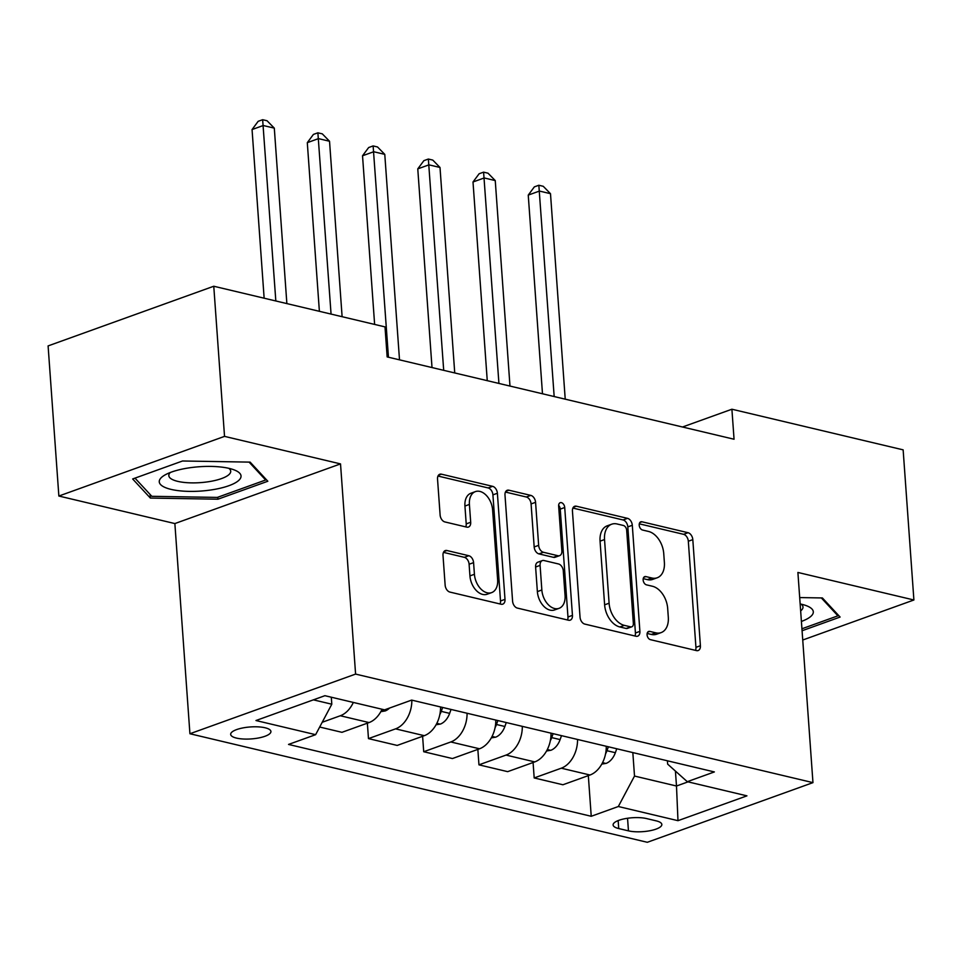 <?xml version="1.0" encoding="UTF-8"?>
<svg xmlns="http://www.w3.org/2000/svg" width="962" height="962" viewBox="0 0 962 962"><rect width="100%" height="100%" fill="white"/><g stroke="black" fill="none" stroke-linecap="round" stroke-linejoin="round"><path stroke-width="1.44" d="M647.077 634.812A4.329 2.838 70.2 0 0 650.408 639.658L696.488 650.601A6.193 4.064 70.2 0 0 698.171 650.528A6.193 4.064 70.2 0 0 700.408 645.73L692.808 539.634A6.193 4.064 70.2 0 0 688.046 532.707L641.955 521.777A4.329 2.838 70.2 0 0 640.788 521.825A4.329 2.838 70.2 0 0 639.213 525.18A4.329 2.838 70.2 0 0 642.544 530.026L648.508 531.445A19.805 12.999 70.2 0 1 663.744 553.595L664.381 562.433A19.805 12.999 70.2 0 1 657.202 577.777A19.805 12.999 70.2 0 1 651.851 578.006L645.887 576.587A4.329 2.838 70.2 0 0 644.708 576.647A4.329 2.838 70.2 0 0 643.145 580.002A4.329 2.838 70.2 0 0 646.476 584.848L652.44 586.255A19.805 12.999 70.2 0 1 667.676 608.417L668.301 617.255A19.805 12.999 70.2 0 1 661.134 632.599A19.805 12.999 70.2 0 1 655.783 632.828L649.819 631.409A4.329 2.838 70.2 0 0 648.641 631.457A4.329 2.838 70.2 0 0 647.077 634.812M236.472 738.094A20.178 6 175.9 0 0 258.646 737.962A20.178 6 175.9 0 0 270.923 731.493A20.178 6 175.9 0 0 265.127 727.777A20.178 6 175.9 0 0 242.965 727.909A20.178 6 175.9 0 0 230.676 734.379A20.178 6 175.9 0 0 236.472 738.094M446.921 550.517A6.193 4.064 70.2 0 0 445.25 550.589A6.193 4.064 70.2 0 0 443.001 555.387L445.141 585.149A6.193 4.064 70.2 0 0 449.903 592.075L501.082 604.22A6.193 4.064 70.2 0 0 502.753 604.148A6.193 4.064 70.2 0 0 505.002 599.362L497.39 493.253A6.193 4.064 70.2 0 0 492.628 486.339L441.45 474.182A6.193 4.064 70.2 0 0 439.778 474.254A6.193 4.064 70.2 0 0 437.53 479.052L440.115 515.007A6.193 4.064 70.2 0 0 444.877 521.933L466.774 527.128A6.193 4.064 70.2 0 0 468.446 527.056A6.193 4.064 70.2 0 0 470.695 522.27L469.408 504.437A16.558 10.859 70.2 0 1 475.408 491.606A16.558 10.859 70.2 0 1 492.616 509.944L497.631 579.785A16.558 10.859 70.2 0 1 491.63 592.616A16.558 10.859 70.2 0 1 474.422 574.278L473.581 562.638A6.193 4.064 70.2 0 0 468.831 555.723L446.921 550.517L443.915 551.599M340.524 463.9L224.531 436.375L213.768 286.243L48.1 345.911L58.862 496.031L174.868 523.568L189.923 733.741L355.591 674.085L340.524 463.9L174.868 523.568M802.741 640.019L913.9 599.987L797.895 572.45L812.962 782.635L355.591 674.085M913.9 599.987L903.138 449.855L731.902 409.223L682.503 427.008M213.768 286.243L385.004 326.888L387.157 356.914L734.054 439.237L731.902 409.223M580.038 617.171A6.193 4.064 70.2 0 0 584.8 624.085L635.978 636.243A6.193 4.064 70.2 0 0 637.662 636.171A6.193 4.064 70.2 0 0 639.898 631.373L632.299 525.276A6.193 4.064 70.2 0 0 627.537 518.35L576.346 506.204A6.193 4.064 70.2 0 0 574.675 506.277A6.193 4.064 70.2 0 0 572.438 511.062L580.038 617.171M568.53 620.225L517.352 608.08A6.193 4.064 70.2 0 1 512.59 601.154L504.99 495.057A6.193 4.064 70.2 0 1 507.227 490.271A6.193 4.064 70.2 0 1 508.898 490.199L530.808 495.394A6.193 4.064 70.2 0 1 535.569 502.32L538.648 545.346A6.193 4.064 70.2 0 0 543.41 552.272L557.936 555.723A6.193 4.064 70.2 0 0 559.619 555.651A6.193 4.064 70.2 0 0 561.856 550.853L558.645 506.06A4.329 2.838 70.2 0 1 560.209 502.705A4.329 2.838 70.2 0 1 564.718 507.503L572.45 615.367A6.193 4.064 70.2 0 1 570.213 620.153A6.193 4.064 70.2 0 1 568.53 620.225M656.216 820.863L646.488 818.554A19.553 5.808 175.9 0 0 625.011 818.686A19.553 5.808 175.9 0 0 613.107 824.951A19.553 5.808 175.9 0 0 618.734 828.559L628.451 830.855A19.553 5.808 175.9 0 0 649.927 830.735A19.553 5.808 175.9 0 0 661.832 824.47A19.553 5.808 175.9 0 0 656.216 820.863M189.923 733.741L647.306 842.291L812.962 782.635M667.4 760.786L667.64 764.117L687.277 781.685L714.369 771.933L411.652 700.096L384.572 709.848L324.915 695.694L255.964 720.526L315.62 734.679L288.528 744.432L591.233 816.281L618.326 806.517L634.511 776.057L632.828 752.585M687.277 781.685L746.933 795.851L677.982 820.682L618.326 806.517M224.531 436.375L58.862 496.031M675.42 771.079L676.49 786.014L688.01 781.865M634.511 776.057L676.49 786.014L677.982 820.682M313.384 699.843L331.806 704.208L331.301 697.209A16.715 11.592 -76.6 0 0 331.313 697.209M588.323 775.612L591.233 816.281M533.08 762.505L534.187 777.945L562.914 784.764L590.007 775.011A25.216 17.496 -76.6 0 0 606.264 746.284M477.849 749.398L478.956 764.838L507.671 771.656L534.764 761.904A25.216 17.496 -76.6 0 0 551.034 733.176M422.607 736.279L423.713 751.731L452.441 758.549L479.521 748.785A25.216 17.496 -76.6 0 0 495.791 720.057M367.364 723.171L368.47 738.612L397.198 745.43L424.29 735.677A25.216 17.496 -76.6 0 0 440.548 706.95M319.673 727.031L341.955 732.322L369.047 722.57A25.216 17.496 -76.6 0 0 382.058 709.259M534.187 777.945L561.279 768.193A25.216 17.496 -76.6 0 0 577.537 739.465M478.956 764.838L506.036 755.086A25.216 17.496 -76.6 0 0 522.306 726.358M423.713 751.731L450.805 741.967A25.216 17.496 -76.6 0 0 467.063 713.239M368.47 738.612L395.562 728.859A25.216 17.496 -76.6 0 0 411.832 700.132M322.21 722.282L340.32 715.752A25.216 17.496 -76.6 0 0 353.331 702.44M331.806 704.208L315.62 734.679M802.08 630.747L840.103 617.051L822.402 597.955L799.699 597.57M132.66 478.968L150.361 498.063L217.941 499.206L267.833 481.24L250.132 462.133L182.552 460.99L132.66 478.968M217.809 497.234L217.941 499.206M150.096 494.444L150.361 498.063M647.149 633.453L651.298 634.439A19.805 12.999 70.2 0 0 656.661 634.211L661.134 632.599M657.202 577.777L652.729 579.389A19.805 12.999 70.2 0 1 647.366 579.617L643.229 578.631M695.478 650.36A6.193 4.064 70.2 0 0 695.935 647.342L688.323 541.245A6.193 4.064 70.2 0 0 683.561 534.319L639.297 523.821M634.968 636.002A6.193 4.064 70.2 0 0 635.425 632.984L627.813 526.887A6.193 4.064 70.2 0 0 623.051 519.961L572.883 508.056M630.615 626.851A4.329 2.838 70.2 0 0 631.793 626.803A4.329 2.838 70.2 0 0 633.357 623.448L626.683 530.315A4.329 2.838 70.2 0 0 623.352 525.468L617.063 523.977A19.805 12.999 70.2 0 0 611.7 524.206A19.805 12.999 70.2 0 0 604.533 539.55L609.102 603.21A19.805 12.999 70.2 0 0 624.326 625.36L630.615 626.851L626.142 628.463A4.329 2.838 70.2 0 0 627.32 628.414L631.793 626.803M611.7 524.206L607.226 525.817A19.805 12.999 70.2 0 0 600.06 541.161L604.533 539.55M626.142 628.463L619.853 626.971A19.805 12.999 70.2 0 1 604.617 604.821L600.06 541.161M505.435 492.051L526.322 497.005L530.808 495.394M559.619 555.651L555.134 557.263A6.193 4.064 70.2 0 1 553.463 557.335L538.936 553.884A6.193 4.064 70.2 0 1 534.175 546.957L531.084 503.932A6.193 4.064 70.2 0 0 526.322 497.005M567.52 619.985A6.193 4.064 70.2 0 0 567.965 616.979L560.245 509.114A4.329 2.838 70.2 0 0 558.633 505.351M541.846 589.995A16.558 10.859 70.2 0 0 559.066 608.333A16.558 10.859 70.2 0 0 565.055 595.502L563.287 570.899A6.193 4.064 70.2 0 0 558.525 563.972L543.999 560.521A6.193 4.064 70.2 0 0 542.327 560.593A6.193 4.064 70.2 0 0 540.091 565.391L541.846 589.995L537.373 591.606A16.558 10.859 70.2 0 0 554.581 609.944L559.066 608.333M542.327 560.593L537.842 562.205A6.193 4.064 70.2 0 0 535.606 567.003L540.091 565.391M537.373 591.606L535.606 567.003M491.63 592.616L487.157 594.227A16.558 10.859 70.2 0 1 469.937 575.901L469.107 564.249A6.193 4.064 70.2 0 0 464.345 557.335L443.458 552.368M475.408 491.606L470.935 493.229A16.558 10.859 70.2 0 0 464.935 506.048L469.408 504.437M465.764 526.887A6.193 4.064 70.2 0 0 466.209 523.881L464.935 506.048M500.072 603.98A6.193 4.064 70.2 0 0 500.517 600.973L492.917 494.865A6.193 4.064 70.2 0 0 488.155 487.95L437.987 476.046M601.791 764.093L606.168 763.371A16.715 11.592 -76.6 0 0 615.355 752.705L616.75 748.773M565.223 399.17L550.492 193.687L539.442 191.065L528.246 195.106L542.484 393.783M605.555 753.871A16.715 11.592 -76.6 0 0 606.95 750.709L608.357 746.777M528.246 195.106L534.355 186.868L538.84 185.257L554.172 396.548M538.84 185.257L543.253 186.303L550.492 193.687M546.548 750.985L550.925 750.264A16.715 11.592 -76.6 0 0 560.112 739.598L561.507 735.653M509.98 386.063L495.25 180.579L484.199 177.958L473.003 181.986L487.253 380.663M550.324 740.764A16.715 11.592 -76.6 0 0 551.719 737.601L553.114 733.669M473.003 181.986L479.124 173.761L483.597 172.15L498.929 383.441M483.597 172.15L488.023 173.196L495.25 180.579M491.317 737.866L495.695 737.157A16.715 11.592 -76.6 0 0 504.87 726.478L506.277 722.546M454.737 372.955L440.007 167.472L428.968 164.851L417.773 168.879L432.01 367.556M495.081 727.657A16.715 11.592 -76.6 0 0 496.476 724.494L497.871 720.55M417.773 168.879L423.881 160.654L428.355 159.043L443.698 370.334M428.355 159.043L432.78 160.089L440.007 167.472M436.075 724.759L440.452 724.049A16.715 11.592 -76.6 0 0 449.639 713.371L451.034 709.439M399.507 359.848L384.776 154.365L373.725 151.743L362.53 155.772L374.627 324.422M439.838 714.55A16.715 11.592 -76.6 0 0 441.245 711.375L442.64 707.443M362.53 155.772L368.65 147.547L373.124 145.923L388.456 357.227M373.124 145.923L377.537 146.982L384.776 154.365M380.832 711.652L385.221 710.942A16.715 11.592 -76.6 0 0 389.574 708.044M342.111 316.702L329.533 141.258L318.482 138.624L307.299 142.665L319.384 311.315M307.299 142.665L313.408 134.427L317.881 132.816L331.06 314.081M317.881 132.816L322.306 133.862L329.533 141.258M801.406 621.44A40.981 12.181 175.9 0 0 811.856 615.379A40.981 12.181 175.9 0 0 806.384 605.687A40.981 12.181 175.9 0 0 800.156 603.932M800.661 610.906A31.037 9.223 175.9 0 0 801.887 609.74A31.037 9.223 175.9 0 0 802.993 607.022A31.037 9.223 175.9 0 0 801.057 604.124M821.344 597.931L837.914 615.824L801.935 628.775M837.83 614.598L837.914 615.824M229.269 468.422A40.981 12.181 175.9 0 0 165.26 474.807A40.981 12.181 175.9 0 0 171.056 489.381A40.981 12.181 175.9 0 0 226.022 486.664A40.981 12.181 175.9 0 0 234.115 469.877A40.981 12.181 175.9 0 0 229.269 468.422M170.31 472.498A31.037 9.223 175.9 0 0 168.819 475.649A31.037 9.223 175.9 0 0 177.73 481.361A31.037 9.223 175.9 0 0 211.82 481.156A31.037 9.223 175.9 0 0 230.724 471.212A31.037 9.223 175.9 0 0 228.788 468.302M249.074 462.109L265.644 480.002L217.304 497.414L151.816 496.308L134.981 478.126M265.56 478.787L265.644 480.002M286.868 303.595L274.302 128.138L263.251 125.517L252.056 129.557L264.141 298.208M252.056 129.557L258.165 121.32L262.65 119.709L275.829 300.974M262.65 119.709L267.063 120.755L274.302 128.138M561.279 768.193L590.007 775.011M506.036 755.086L534.764 761.904M450.805 741.967L479.521 748.785M395.562 728.859L424.29 735.677M340.32 715.752L369.047 722.57M627.549 818.265L628.451 830.855M618.157 820.586L618.734 828.559M651.298 634.439L655.783 632.828M643.782 577.344L645.887 576.587M647.366 579.617L651.851 578.006M639.85 522.534L641.955 521.777M683.561 534.319L688.046 532.707M688.323 541.245L692.808 539.634M695.935 647.342L700.408 645.73M647.703 632.166L649.819 631.409M573.34 507.287L576.346 506.204M623.051 519.961L627.537 518.35M627.813 526.887L632.299 525.276M635.425 632.984L639.898 631.373M604.617 604.821L609.102 603.21M619.853 626.971L624.326 625.36M505.892 491.281L508.898 490.199M531.084 503.932L535.569 502.32M534.175 546.957L538.648 545.346M538.936 553.884L543.41 552.272M553.463 557.335L557.936 555.723M560.245 509.114L564.718 507.503M567.965 616.979L572.45 615.367M464.345 557.335L468.831 555.723M469.107 564.249L473.581 562.638M469.937 575.901L474.422 574.278M466.209 523.881L470.695 522.27M438.444 475.276L441.45 474.182M488.155 487.95L492.628 486.339M492.917 494.865L497.39 493.253M500.517 600.973L505.002 599.362M602.549 762.65L605.832 763.431M606.95 750.709L615.355 752.705M547.318 749.542L550.601 750.324M551.719 737.601L560.112 739.598M492.075 736.435L495.358 737.217M496.476 724.494L504.87 726.478M436.832 723.328L440.115 724.109M441.245 711.375L449.639 713.371M381.601 710.209L384.884 710.99"/></g></svg>
